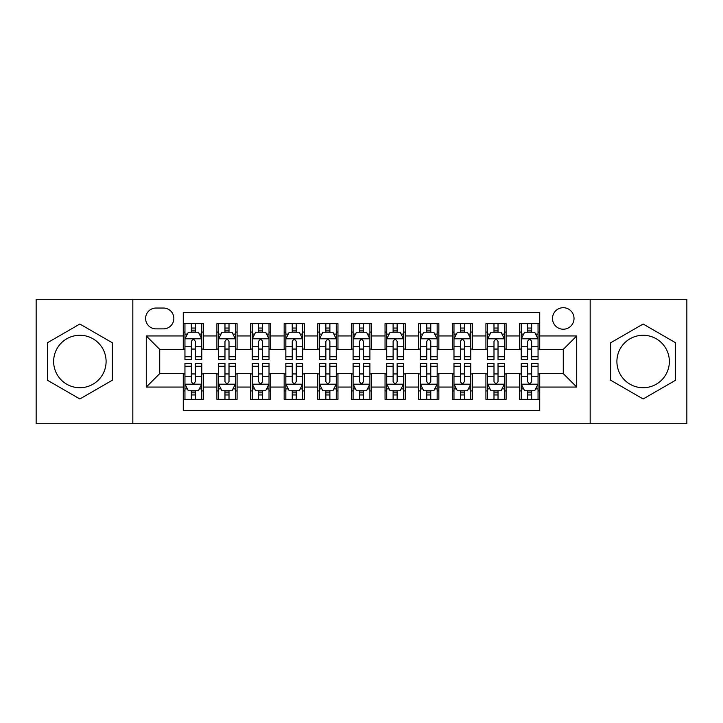 <?xml version="1.0" encoding="UTF-8"?>
<svg xmlns="http://www.w3.org/2000/svg" width="723" height="723" viewBox="0 0 723 723"><rect width="100%" height="100%" fill="white"/><g stroke="black" fill="none" stroke-linecap="round" stroke-linejoin="round"><path stroke-width="1.08" d="M643.136 335.273A26.227 26.227 0 0 0 616.9 361.5A26.227 26.227 0 0 0 643.136 387.727A26.227 26.227 0 0 0 669.362 361.5A26.227 26.227 0 0 0 643.136 335.273M563.271 307.7A10.764 10.764 0 0 0 552.508 318.454A10.764 10.764 0 0 0 563.271 329.218A10.764 10.764 0 0 0 574.026 318.454A10.764 10.764 0 0 0 563.271 307.7M79.864 387.727A26.227 26.227 0 0 1 53.638 361.5A26.227 26.227 0 0 1 79.864 335.273A26.227 26.227 0 0 1 106.1 361.5A26.227 26.227 0 0 1 79.864 387.727M590.167 423.714L686.85 423.714L686.85 299.286L590.167 299.286L590.167 423.714L132.833 423.714L132.833 299.286L36.15 299.286L36.15 423.714L132.833 423.714M539.729 323.669L519.548 323.669L519.548 335.942L506.1 335.942L506.1 349.39L519.548 349.39L519.548 335.942M506.1 335.942L506.1 323.669L485.919 323.669L485.919 335.942L472.471 335.942L472.471 349.39L485.919 349.39L485.919 335.942M472.471 335.942L472.471 323.669L452.3 323.669L452.3 335.942L438.843 335.942L438.843 349.39L452.3 349.39L452.3 335.942M438.843 335.942L438.843 323.669L418.671 323.669L418.671 335.942L405.214 335.942L405.214 349.39L418.671 349.39L418.671 335.942M405.214 335.942L405.214 323.669L385.043 323.669L385.043 335.942L371.586 335.942L371.586 349.39L385.043 349.39L385.043 335.942M371.586 335.942L371.586 323.669L351.414 323.669L351.414 335.942L337.957 335.942L337.957 349.39L351.414 349.39L351.414 335.942M337.957 335.942L337.957 323.669L317.786 323.669L317.786 335.942L304.329 335.942L304.329 349.39L317.786 349.39L317.786 335.942M304.329 335.942L304.329 323.669L284.157 323.669L284.157 335.942L270.7 335.942L270.7 349.39L284.157 349.39L284.157 335.942M270.7 335.942L270.7 323.669L250.529 323.669L250.529 335.942L237.081 335.942L237.081 349.39L250.529 349.39L250.529 335.942M237.081 335.942L237.081 323.669L216.9 323.669L216.9 349.39L203.452 349.39L203.452 323.669L183.271 323.669M183.271 399.331L203.452 399.331L203.452 373.61L216.9 373.61L216.9 399.331L237.081 399.331L237.081 373.61L250.529 373.61L250.529 387.058L237.081 387.058M250.529 387.058L250.529 399.331L270.7 399.331L270.7 373.61L284.157 373.61L284.157 387.058L270.7 387.058M284.157 387.058L284.157 399.331L304.329 399.331L304.329 373.61L317.786 373.61L317.786 387.058L304.329 387.058M317.786 387.058L317.786 399.331L337.957 399.331L337.957 373.61L351.414 373.61L351.414 387.058L337.957 387.058M351.414 387.058L351.414 399.331L371.586 399.331L371.586 373.61L385.043 373.61L385.043 387.058L371.586 387.058M385.043 387.058L385.043 399.331L405.214 399.331L405.214 373.61L418.671 373.61L418.671 387.058L405.214 387.058M418.671 387.058L418.671 399.331L438.843 399.331L438.843 373.61L452.3 373.61L452.3 387.058L438.843 387.058M452.3 387.058L452.3 399.331L472.471 399.331L472.471 373.61L485.919 373.61L485.919 387.058L472.471 387.058M485.919 387.058L485.919 399.331L506.1 399.331L506.1 373.61L519.548 373.61L519.548 387.058L506.1 387.058M156.032 328.884L163.434 328.884A10.42 10.42 0 0 0 173.854 318.454A10.42 10.42 0 0 0 163.434 308.034L156.032 308.034A10.42 10.42 0 0 0 145.612 318.454A10.42 10.42 0 0 0 156.032 328.884M590.167 299.286L132.833 299.286M539.729 335.942L539.729 312.399L183.271 312.399L183.271 349.39L159.729 349.39L159.729 373.61L183.271 373.61L183.271 410.601L539.729 410.601L539.729 373.61L563.271 373.61L563.271 349.39L539.729 349.39L539.729 335.942L576.719 335.942L576.719 387.058L539.729 387.058M183.271 387.058L146.281 387.058L146.281 335.942L183.271 335.942M519.548 387.058L519.548 399.331L539.729 399.331M183.271 332.074L184.952 332.074M191.342 332.074L195.382 332.074M201.771 332.074L203.452 332.074M183.271 349.055L184.952 349.055M191.342 349.055L195.382 349.055M201.771 349.055L203.452 349.055M183.271 373.945L184.952 373.945M191.342 373.945L195.382 373.945M201.771 373.945L203.452 373.945M183.271 390.926L184.952 390.926M191.342 390.926L195.382 390.926M201.771 390.926L203.452 390.926M216.9 349.055L218.581 349.055M224.97 349.055L229.01 349.055M235.4 349.055L237.081 349.055M216.9 332.074L218.581 332.074M224.97 332.074L229.01 332.074M235.4 332.074L237.081 332.074M216.9 373.945L218.581 373.945M224.97 373.945L229.01 373.945M235.4 373.945L237.081 373.945M216.9 390.926L218.581 390.926M224.97 390.926L229.01 390.926M235.4 390.926L237.081 390.926M250.529 373.945L252.21 373.945M258.599 373.945L262.63 373.945M269.019 373.945L270.7 373.945M250.529 390.926L252.21 390.926M258.599 390.926L262.63 390.926M269.019 390.926L270.7 390.926M250.529 332.074L252.21 332.074M258.599 332.074L262.63 332.074M269.019 332.074L270.7 332.074M250.529 349.055L252.21 349.055M258.599 349.055L262.63 349.055M269.019 349.055L270.7 349.055M284.157 373.945L285.838 373.945M292.228 373.945L296.258 373.945M302.648 373.945L304.329 373.945M284.157 390.926L285.838 390.926M292.228 390.926L296.258 390.926M302.648 390.926L304.329 390.926M284.157 332.074L285.838 332.074M292.228 332.074L296.258 332.074M302.648 332.074L304.329 332.074M284.157 349.055L285.838 349.055M292.228 349.055L296.258 349.055M302.648 349.055L304.329 349.055M317.786 373.945L319.467 373.945M325.856 373.945L329.887 373.945M336.276 373.945L337.957 373.945M317.786 390.926L319.467 390.926M325.856 390.926L329.887 390.926M336.276 390.926L337.957 390.926M317.786 332.074L319.467 332.074M325.856 332.074L329.887 332.074M336.276 332.074L337.957 332.074M317.786 349.055L319.467 349.055M325.856 349.055L329.887 349.055M336.276 349.055L337.957 349.055M351.414 373.945L353.095 373.945M359.485 373.945L363.515 373.945M369.905 373.945L371.586 373.945M351.414 390.926L353.095 390.926M359.485 390.926L363.515 390.926M369.905 390.926L371.586 390.926M351.414 332.074L353.095 332.074M359.485 332.074L363.515 332.074M369.905 332.074L371.586 332.074M351.414 349.055L353.095 349.055M359.485 349.055L363.515 349.055M369.905 349.055L371.586 349.055M385.043 373.945L386.724 373.945M393.113 373.945L397.144 373.945M403.533 373.945L405.214 373.945M385.043 390.926L386.724 390.926M393.113 390.926L397.144 390.926M403.533 390.926L405.214 390.926M385.043 332.074L386.724 332.074M393.113 332.074L397.144 332.074M403.533 332.074L405.214 332.074M385.043 349.055L386.724 349.055M393.113 349.055L397.144 349.055M403.533 349.055L405.214 349.055M418.671 373.945L420.352 373.945M426.742 373.945L430.772 373.945M437.162 373.945L438.843 373.945M418.671 390.926L420.352 390.926M426.742 390.926L430.772 390.926M437.162 390.926L438.843 390.926M418.671 332.074L420.352 332.074M426.742 332.074L430.772 332.074M437.162 332.074L438.843 332.074M418.671 349.055L420.352 349.055M426.742 349.055L430.772 349.055M437.162 349.055L438.843 349.055M452.3 373.945L453.981 373.945M460.37 373.945L464.401 373.945M470.79 373.945L472.471 373.945M452.3 390.926L453.981 390.926M460.37 390.926L464.401 390.926M470.79 390.926L472.471 390.926M452.3 332.074L453.981 332.074M460.37 332.074L464.401 332.074M470.79 332.074L472.471 332.074M452.3 349.055L453.981 349.055M460.37 349.055L464.401 349.055M470.79 349.055L472.471 349.055M485.919 373.945L487.6 373.945M493.99 373.945L498.03 373.945M504.419 373.945L506.1 373.945M485.919 390.926L487.6 390.926M493.99 390.926L498.03 390.926M504.419 390.926L506.1 390.926M485.919 332.074L487.6 332.074M493.99 332.074L498.03 332.074M504.419 332.074L506.1 332.074M485.919 349.055L487.6 349.055M493.99 349.055L498.03 349.055M504.419 349.055L506.1 349.055M519.548 373.945L521.229 373.945M527.618 373.945L531.658 373.945M538.048 373.945L539.729 373.945M519.548 390.926L521.229 390.926M527.618 390.926L531.658 390.926M538.048 390.926L539.729 390.926M519.548 332.074L521.229 332.074M527.618 332.074L531.658 332.074M538.048 332.074L539.729 332.074M519.548 349.055L521.229 349.055M527.618 349.055L531.658 349.055M538.048 349.055L539.729 349.055M159.729 349.39L146.281 335.942M159.729 373.61L146.281 387.058M576.719 335.942L563.271 349.39M576.719 387.058L563.271 373.61M79.864 398.969L112.318 380.235L112.318 342.765L79.864 324.031L47.42 342.765L47.42 380.235L79.864 398.969M675.58 342.765L643.136 324.031L610.682 342.765L610.682 380.235L643.136 398.969L675.58 380.235L675.58 342.765M195.382 328.043L191.342 328.043M201.771 356.737L195.382 356.737L195.382 359.485L201.771 359.485L201.771 338.97L198.4 332.246L188.314 332.246L184.952 338.97L184.952 359.485L191.342 359.485L191.342 356.737L184.952 356.737M184.952 338.97L184.952 323.669M201.771 338.97L201.771 323.669M191.342 332.246L191.342 323.669M195.382 323.669L195.382 332.246M195.382 356.737L195.382 341.491C194.035 338.897 192.689 338.897 191.342 341.491L191.342 356.737M191.342 394.957L195.382 394.957M184.952 366.263L191.342 366.263L191.342 363.515L184.952 363.515L184.952 384.03L188.314 390.754L198.4 390.754L201.771 384.03L201.771 363.515L195.382 363.515L195.382 366.263L201.771 366.263M201.771 384.03L201.771 399.331M184.952 384.03L184.952 399.331M195.382 390.754L195.382 399.331M191.342 399.331L191.342 390.754M191.342 366.263L191.342 381.509C192.689 384.103 194.035 384.103 195.382 381.509L195.382 366.263M229.01 328.043L224.97 328.043M235.4 356.737L229.01 356.737L229.01 359.485L235.4 359.485L235.4 338.97L232.029 332.246L221.943 332.246L218.581 338.97L218.581 359.485L224.97 359.485L224.97 356.737L218.581 356.737M218.581 338.97L218.581 323.669M235.4 338.97L235.4 323.669M224.97 332.246L224.97 323.669M229.01 323.669L229.01 332.246M229.01 356.737L229.01 341.491C227.664 338.897 226.317 338.897 224.97 341.491L224.97 356.737M262.63 328.043L258.599 328.043M269.019 356.737L262.63 356.737L262.63 359.485L269.019 359.485L269.019 338.97L265.657 332.246L255.571 332.246L252.21 338.97L252.21 359.485L258.599 359.485L258.599 356.737L252.21 356.737M252.21 338.97L252.21 323.669M269.019 338.97L269.019 323.669M258.599 332.246L258.599 323.669M262.63 323.669L262.63 332.246M262.63 356.737L262.63 341.491C261.292 338.897 259.946 338.897 258.599 341.491L258.599 356.737M296.258 328.043L292.228 328.043M302.648 356.737L296.258 356.737L296.258 359.485L302.648 359.485L302.648 338.97L299.286 332.246L289.2 332.246L285.838 338.97L285.838 359.485L292.228 359.485L292.228 356.737L285.838 356.737M285.838 338.97L285.838 323.669M302.648 338.97L302.648 323.669M292.228 332.246L292.228 323.669M296.258 323.669L296.258 332.246M296.258 356.737L296.258 341.491C294.921 338.897 293.574 338.897 292.228 341.491L292.228 356.737M329.887 328.043L325.856 328.043M336.276 356.737L329.887 356.737L329.887 359.485L336.276 359.485L336.276 338.97L332.914 332.246L322.829 332.246L319.467 338.97L319.467 359.485L325.856 359.485L325.856 356.737L319.467 356.737M319.467 338.97L319.467 323.669M336.276 338.97L336.276 323.669M325.856 332.246L325.856 323.669M329.887 323.669L329.887 332.246M329.887 356.737L329.887 341.491C328.549 338.897 327.203 338.897 325.856 341.491L325.856 356.737M224.97 394.957L229.01 394.957M218.581 366.263L224.97 366.263L224.97 363.515L218.581 363.515L218.581 384.03L221.943 390.754L232.029 390.754L235.4 384.03L235.4 363.515L229.01 363.515L229.01 366.263L235.4 366.263M235.4 384.03L235.4 399.331M218.581 384.03L218.581 399.331M229.01 390.754L229.01 399.331M224.97 399.331L224.97 390.754M224.97 366.263L224.97 381.509C226.317 384.103 227.655 384.103 229.01 381.509L229.01 366.263M258.599 394.957L262.63 394.957M252.21 366.263L258.599 366.263L258.599 363.515L252.21 363.515L252.21 384.03L255.571 390.754L265.657 390.754L269.019 384.03L269.019 363.515L262.63 363.515L262.63 366.263L269.019 366.263M269.019 384.03L269.019 399.331M252.21 384.03L252.21 399.331M262.63 390.754L262.63 399.331M258.599 399.331L258.599 390.754M258.599 366.263L258.599 381.509C259.946 384.103 261.283 384.103 262.63 381.509L262.63 366.263M292.228 394.957L296.258 394.957M285.838 366.263L292.228 366.263L292.228 363.515L285.838 363.515L285.838 384.03L289.2 390.754L299.286 390.754L302.648 384.03L302.648 363.515L296.258 363.515L296.258 366.263L302.648 366.263M302.648 384.03L302.648 399.331M285.838 384.03L285.838 399.331M296.258 390.754L296.258 399.331M292.228 399.331L292.228 390.754M292.228 366.263L292.228 381.509C293.574 384.103 294.912 384.103 296.258 381.509L296.258 366.263M325.856 394.957L329.887 394.957M319.467 366.263L325.856 366.263L325.856 363.515L319.467 363.515L319.467 384.03L322.829 390.754L332.914 390.754L336.276 384.03L336.276 363.515L329.887 363.515L329.887 366.263L336.276 366.263M336.276 384.03L336.276 399.331M319.467 384.03L319.467 399.331M329.887 390.754L329.887 399.331M325.856 399.331L325.856 390.754M325.856 366.263L325.856 381.509C327.194 384.103 328.54 384.103 329.887 381.509L329.887 366.263M363.515 328.043L359.485 328.043M369.905 356.737L363.515 356.737L363.515 359.485L369.905 359.485L369.905 338.97L366.543 332.246L356.457 332.246L353.095 338.97L353.095 359.485L359.485 359.485L359.485 356.737L353.095 356.737M353.095 338.97L353.095 323.669M369.905 338.97L369.905 323.669M359.485 332.246L359.485 323.669M363.515 323.669L363.515 332.246M363.515 356.737L363.515 341.491C362.178 338.897 360.831 338.897 359.485 341.491L359.485 356.737M359.485 394.957L363.515 394.957M353.095 366.263L359.485 366.263L359.485 363.515L353.095 363.515L353.095 384.03L356.457 390.754L366.543 390.754L369.905 384.03L369.905 363.515L363.515 363.515L363.515 366.263L369.905 366.263M369.905 384.03L369.905 399.331M353.095 384.03L353.095 399.331M363.515 390.754L363.515 399.331M359.485 399.331L359.485 390.754M359.485 366.263L359.485 381.509C360.822 384.103 362.169 384.103 363.515 381.509L363.515 366.263M397.144 328.043L393.113 328.043M403.533 356.737L397.144 356.737L397.144 359.485L403.533 359.485L403.533 338.97L400.171 332.246L390.086 332.246L386.724 338.97L386.724 359.485L393.113 359.485L393.113 356.737L386.724 356.737M386.724 338.97L386.724 323.669M403.533 338.97L403.533 323.669M393.113 332.246L393.113 323.669M397.144 323.669L397.144 332.246M397.144 356.737L397.144 341.491C395.806 338.897 394.46 338.897 393.113 341.491L393.113 356.737M393.113 394.957L397.144 394.957M386.724 366.263L393.113 366.263L393.113 363.515L386.724 363.515L386.724 384.03L390.086 390.754L400.171 390.754L403.533 384.03L403.533 363.515L397.144 363.515L397.144 366.263L403.533 366.263M403.533 384.03L403.533 399.331M386.724 384.03L386.724 399.331M397.144 390.754L397.144 399.331M393.113 399.331L393.113 390.754M393.113 366.263L393.113 381.509C394.451 384.103 395.797 384.103 397.144 381.509L397.144 366.263M430.772 328.043L426.742 328.043M437.162 356.737L430.772 356.737L430.772 359.485L437.162 359.485L437.162 338.97L433.8 332.246L423.714 332.246L420.352 338.97L420.352 359.485L426.742 359.485L426.742 356.737L420.352 356.737M420.352 338.97L420.352 323.669M437.162 338.97L437.162 323.669M426.742 332.246L426.742 323.669M430.772 323.669L430.772 332.246M430.772 356.737L430.772 341.491C429.426 338.897 428.088 338.897 426.742 341.491L426.742 356.737M426.742 394.957L430.772 394.957M420.352 366.263L426.742 366.263L426.742 363.515L420.352 363.515L420.352 384.03L423.714 390.754L433.8 390.754L437.162 384.03L437.162 363.515L430.772 363.515L430.772 366.263L437.162 366.263M437.162 384.03L437.162 399.331M420.352 384.03L420.352 399.331M430.772 390.754L430.772 399.331M426.742 399.331L426.742 390.754M426.742 366.263L426.742 381.509C428.079 384.103 429.426 384.103 430.772 381.509L430.772 366.263M464.401 328.043L460.37 328.043M470.79 356.737L464.401 356.737L464.401 359.485L470.79 359.485L470.79 338.97L467.429 332.246L457.343 332.246L453.981 338.97L453.981 359.485L460.37 359.485L460.37 356.737L453.981 356.737M453.981 338.97L453.981 323.669M470.79 338.97L470.79 323.669M460.37 332.246L460.37 323.669M464.401 323.669L464.401 332.246M464.401 356.737L464.401 341.491C463.054 338.897 461.717 338.897 460.37 341.491L460.37 356.737M460.37 394.957L464.401 394.957M453.981 366.263L460.37 366.263L460.37 363.515L453.981 363.515L453.981 384.03L457.343 390.754L467.429 390.754L470.79 384.03L470.79 363.515L464.401 363.515L464.401 366.263L470.79 366.263M470.79 384.03L470.79 399.331M453.981 384.03L453.981 399.331M464.401 390.754L464.401 399.331M460.37 399.331L460.37 390.754M460.37 366.263L460.37 381.509C461.708 384.103 463.054 384.103 464.401 381.509L464.401 366.263M498.03 328.043L493.99 328.043M504.419 356.737L498.03 356.737L498.03 359.485L504.419 359.485L504.419 338.97L501.057 332.246L490.971 332.246L487.6 338.97L487.6 359.485L493.99 359.485L493.99 356.737L487.6 356.737M487.6 338.97L487.6 323.669M504.419 338.97L504.419 323.669M493.99 332.246L493.99 323.669M498.03 323.669L498.03 332.246M498.03 356.737L498.03 341.491C496.683 338.897 495.345 338.897 493.99 341.491L493.99 356.737M493.99 394.957L498.03 394.957M487.6 366.263L493.99 366.263L493.99 363.515L487.6 363.515L487.6 384.03L490.971 390.754L501.057 390.754L504.419 384.03L504.419 363.515L498.03 363.515L498.03 366.263L504.419 366.263M504.419 384.03L504.419 399.331M487.6 384.03L487.6 399.331M498.03 390.754L498.03 399.331M493.99 399.331L493.99 390.754M493.99 366.263L493.99 381.509C495.336 384.103 496.683 384.103 498.03 381.509L498.03 366.263M531.658 328.043L527.618 328.043M538.048 356.737L531.658 356.737L531.658 359.485L538.048 359.485L538.048 338.97L534.686 332.246L524.6 332.246L521.229 338.97L521.229 359.485L527.618 359.485L527.618 356.737L521.229 356.737M521.229 338.97L521.229 323.669M538.048 338.97L538.048 323.669M527.618 332.246L527.618 323.669M531.658 323.669L531.658 332.246M531.658 356.737L531.658 341.491C530.311 338.897 528.965 338.897 527.618 341.491L527.618 356.737M527.618 394.957L531.658 394.957M521.229 366.263L527.618 366.263L527.618 363.515L521.229 363.515L521.229 384.03L524.6 390.754L534.686 390.754L538.048 384.03L538.048 363.515L531.658 363.515L531.658 366.263L538.048 366.263M538.048 384.03L538.048 399.331M521.229 384.03L521.229 399.331M531.658 390.754L531.658 399.331M527.618 399.331L527.618 390.754M527.618 366.263L527.618 381.509C528.965 384.103 530.311 384.103 531.658 381.509L531.658 366.263M216.9 387.058L203.452 387.058M216.9 335.942L203.452 335.942M201.681 338.798L185.034 338.798M184.952 334.098L187.393 334.098M199.331 334.098L201.771 334.098M191.342 346.76L184.952 346.76M201.771 346.76L195.382 346.76M195.382 330.176L191.342 330.176M185.034 384.202L201.681 384.202M201.771 388.902L199.331 388.902M187.393 388.902L184.952 388.902M195.382 376.24L201.771 376.24M184.952 376.24L191.342 376.24M191.342 392.824L195.382 392.824M235.309 338.798L218.662 338.798M218.581 334.098L221.021 334.098M232.96 334.098L235.4 334.098M224.97 346.76L218.581 346.76M235.4 346.76L229.01 346.76M229.01 330.176L224.97 330.176M268.938 338.798L252.291 338.798M252.21 334.098L254.65 334.098M266.588 334.098L269.019 334.098M258.599 346.76L252.21 346.76M269.019 346.76L262.63 346.76M262.63 330.176L258.599 330.176M302.566 338.798L285.919 338.798M285.838 334.098L288.278 334.098M300.217 334.098L302.648 334.098M292.228 346.76L285.838 346.76M302.648 346.76L296.258 346.76M296.258 330.176L292.228 330.176M336.195 338.798L319.548 338.798M319.467 334.098L321.907 334.098M333.845 334.098L336.276 334.098M325.856 346.76L319.467 346.76M336.276 346.76L329.887 346.76M329.887 330.176L325.856 330.176M218.662 384.202L235.309 384.202M235.4 388.902L232.96 388.902M221.021 388.902L218.581 388.902M229.01 376.24L235.4 376.24M218.581 376.24L224.97 376.24M224.97 392.824L229.01 392.824M252.291 384.202L268.938 384.202M269.019 388.902L266.588 388.902M254.65 388.902L252.21 388.902M262.63 376.24L269.019 376.24M252.21 376.24L258.599 376.24M258.599 392.824L262.63 392.824M285.919 384.202L302.566 384.202M302.648 388.902L300.217 388.902M288.278 388.902L285.838 388.902M296.258 376.24L302.648 376.24M285.838 376.24L292.228 376.24M292.228 392.824L296.258 392.824M319.548 384.202L336.195 384.202M336.276 388.902L333.845 388.902M321.907 388.902L319.467 388.902M329.887 376.24L336.276 376.24M319.467 376.24L325.856 376.24M325.856 392.824L329.887 392.824M369.824 338.798L353.176 338.798M353.095 334.098L355.526 334.098M367.474 334.098L369.905 334.098M359.485 346.76L353.095 346.76M369.905 346.76L363.515 346.76M363.515 330.176L359.485 330.176M353.176 384.202L369.824 384.202M369.905 388.902L367.474 388.902M355.526 388.902L353.095 388.902M363.515 376.24L369.905 376.24M353.095 376.24L359.485 376.24M359.485 392.824L363.515 392.824M403.452 338.798L386.805 338.798M386.724 334.098L389.155 334.098M401.093 334.098L403.533 334.098M393.113 346.76L386.724 346.76M403.533 346.76L397.144 346.76M397.144 330.176L393.113 330.176M386.805 384.202L403.452 384.202M403.533 388.902L401.093 388.902M389.155 388.902L386.724 388.902M397.144 376.24L403.533 376.24M386.724 376.24L393.113 376.24M393.113 392.824L397.144 392.824M437.081 338.798L420.434 338.798M420.352 334.098L422.783 334.098M434.722 334.098L437.162 334.098M426.742 346.76L420.352 346.76M437.162 346.76L430.772 346.76M430.772 330.176L426.742 330.176M420.434 384.202L437.081 384.202M437.162 388.902L434.722 388.902M422.783 388.902L420.352 388.902M430.772 376.24L437.162 376.24M420.352 376.24L426.742 376.24M426.742 392.824L430.772 392.824M470.709 338.798L454.062 338.798M453.981 334.098L456.412 334.098M468.35 334.098L470.79 334.098M460.37 346.76L453.981 346.76M470.79 346.76L464.401 346.76M464.401 330.176L460.37 330.176M454.062 384.202L470.709 384.202M470.79 388.902L468.35 388.902M456.412 388.902L453.981 388.902M464.401 376.24L470.79 376.24M453.981 376.24L460.37 376.24M460.37 392.824L464.401 392.824M504.338 338.798L487.691 338.798M487.6 334.098L490.04 334.098M501.979 334.098L504.419 334.098M493.99 346.76L487.6 346.76M504.419 346.76L498.03 346.76M498.03 330.176L493.99 330.176M487.691 384.202L504.338 384.202M504.419 388.902L501.979 388.902M490.04 388.902L487.6 388.902M498.03 376.24L504.419 376.24M487.6 376.24L493.99 376.24M493.99 392.824L498.03 392.824M537.966 338.798L521.319 338.798M521.229 334.098L523.669 334.098M535.607 334.098L538.048 334.098M527.618 346.76L521.229 346.76M538.048 346.76L531.658 346.76M531.658 330.176L527.618 330.176M521.319 384.202L537.966 384.202M538.048 388.902L535.607 388.902M523.669 388.902L521.229 388.902M531.658 376.24L538.048 376.24M521.229 376.24L527.618 376.24M527.618 392.824L531.658 392.824"/></g></svg>
